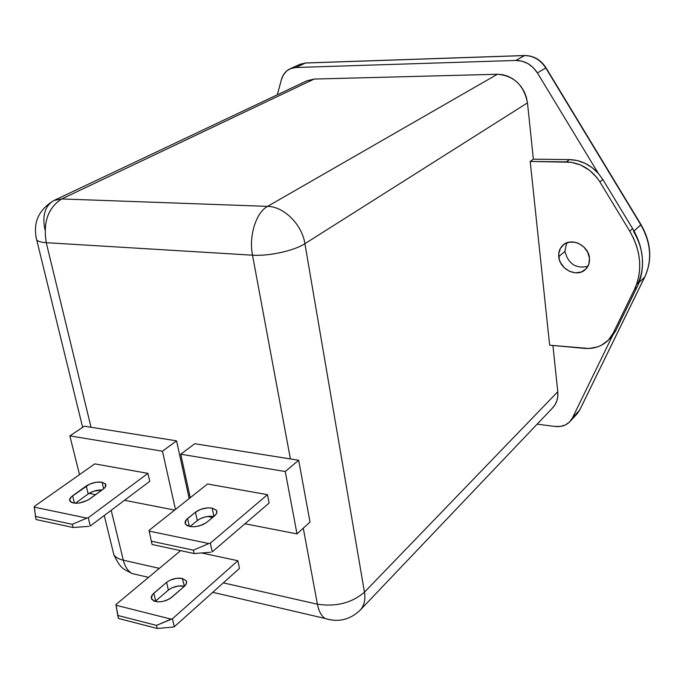 <?xml version="1.0" encoding="UTF-8"?>
<svg xmlns="http://www.w3.org/2000/svg" width="684" height="684" viewBox="0 0 684 684"><rect width="100%" height="100%" fill="white"/><g stroke="black" fill="none" stroke-linecap="round" stroke-linejoin="round"><path stroke-width="1.03" d="M213.81 516.48C207.679 515.77 202.173 517.138 197.3 520.575L195.47 512.179C200.438 508.716 206.004 507.366 212.177 508.109L213.93 516.377L212.177 508.109L207.996 507.861L201.096 509.212L195.47 512.179L186.347 519.746L185.142 523.354L186.621 525.295L189.716 526.492L193.957 526.774L198.702 526.073L203.191 524.508L206.748 522.328L214.545 515.873L216.58 513.445L216.828 511.119L216.272 510.11L212.177 508.109L216.409 510.298C217.503 511.991 216.888 513.846 214.545 515.873L206.748 522.328C198.283 527.373 191.246 528.057 185.646 524.38C184.458 522.593 185.116 520.652 187.604 518.54L189.34 526.415L187.604 518.54L195.47 512.179L197.3 520.575L200.788 518.455L205.166 516.933L209.791 516.258L213.81 516.48M184.039 586.171C178.327 585.29 173.103 586.598 168.367 590.095L166.588 582.383C171.342 578.903 176.575 577.595 182.295 578.459L184.432 586.274L182.295 578.459L176.258 578.339L169.923 580.254L166.588 582.383L152.6 594.456L151.318 598.184L153.857 600.971L157.32 601.817L161.604 601.672L166.041 600.561L169.957 598.645L184.193 586.487L186.176 584.025L186.501 581.639L186.022 580.588L182.295 578.459L186.048 580.622C187.142 582.409 186.518 584.367 184.193 586.487L171.513 597.483C163.621 602.493 157.063 603.143 151.857 599.432C150.668 597.534 151.326 595.465 153.832 593.225L155.661 600.997L168.367 590.095L171.693 587.958L178.011 586.043L184.039 586.171M102.113 489.949C96.957 489.906 92.314 491.232 88.21 493.942L86.235 485.999C91.263 482.853 96.538 481.596 102.07 482.229L103.669 488.795L102.07 482.229L96.153 482.254L89.732 484.067L71.264 496.883L69.623 500.175L71.829 502.569L75.137 503.236L79.361 503.022L87.877 500.184L103.113 489.222L105.31 487.025L105.516 484.016L102.07 482.229L105.404 483.87C106.49 485.435 105.721 487.222 103.113 489.222L89.527 499.132C81.507 503.604 75.052 504.373 70.161 501.432C68.981 499.773 69.794 497.892 72.598 495.78L74.47 503.185L72.598 495.78L86.235 485.999L88.21 493.942L93.751 491.215L102.113 489.949M587.889 266.35C575.988 268.915 568.31 263.938 564.864 251.396C568.31 263.938 575.988 268.915 587.889 266.35M589.48 258.296C589.805 262.878 588.445 266.623 585.384 269.53C577.022 277.909 559.469 269.316 558.751 256.654L564.864 251.396L558.751 256.654C558.366 251.866 559.828 247.984 563.137 245.009C571.516 237.04 588.864 245.684 589.48 258.296L588.839 264.161L585.949 268.983L581.255 272.027L575.5 272.848L569.541 271.334L564.283 267.735L560.495 262.588L559.341 259.663L558.742 253.678L560.452 248.241L564.24 244.171L569.541 242.119L575.56 242.401L578.544 243.418L583.897 247.044L587.744 252.276L589.48 258.296M89.031 493.386L95.64 494.669L89.031 493.386M124.497 500.295L174.659 510.067L124.497 500.295M175.463 509.435L162.467 451.201L69.845 435.879L79.515 474.619L69.845 435.879L84.363 426.192L176.566 440.847L189.177 498.55L176.566 440.847L162.467 451.201L176.566 440.847L91.04 427.252L46.255 242.683L91.04 427.252L84.363 426.192L69.845 435.879L162.467 451.201L175.463 509.435M94.768 463.88L147.941 473.362L149.753 481.305L90.305 526.005L88.245 517.762L147.941 473.362L149.753 481.305L90.305 526.005L88.245 517.762L86.851 518.104L34.226 507.135L34.2 506.519L94.768 463.88L147.941 473.362L88.245 517.762L86.851 518.104L34.226 507.135L36.013 519.524L73.068 527.501L72.256 524.312L35.183 516.394L72.256 524.312L86.851 518.104L72.256 524.312L73.068 527.501L36.013 519.524L34.2 506.519L94.768 463.88M570.097 421.455L577.296 413.581L579.664 410.101L644.824 276.815L638.95 282.689L644.824 276.815C652.322 260.176 650.988 242.854 640.822 224.856L545.764 67.93C540.411 59.756 533.289 55.643 524.397 55.584L305.466 63.031L295.642 67.502L290.101 68.776C285.775 70.854 282.877 74.488 281.406 79.677L277.328 94.785L281.406 79.677L283.467 74.795L286.69 70.956L290.845 68.468L295.642 67.502L515.873 60.457L522.046 61.158L527.988 63.612L533.246 67.639L537.427 72.949L598.286 173.334L592.096 167.614L584.982 163.288L577.313 160.569L569.464 159.594L533.375 159.192L527.475 102.865L304.919 243.692C294.24 250.737 268.735 256.355 252.507 255.183L290.401 458.93L298.669 460.246L310.014 522.046L297.001 533.905L285.262 471.515L298.669 460.246L310.014 522.046L297.001 533.905L244.975 523.773L297.001 533.905L285.262 471.515L180.756 454.227L190.237 497.713L180.756 454.227L194.769 443.736L290.401 458.93L252.507 255.183L46.255 242.683C41.527 242.375 38.355 241.512 36.748 240.084L35.953 236.972L36.748 240.084C38.355 241.512 41.527 242.375 46.255 242.683C42.972 222.206 48.128 207.628 61.722 198.941L267.572 206.371L497.371 74.265L314.17 79.062L306.928 80.78M207.534 516.471L212.621 517.463L207.534 516.471M207.534 483.99L267.47 494.677L269.103 503.065L212.202 551.885L210.321 543.173L267.47 494.677L269.103 503.065L212.202 551.885L210.321 543.173L208.859 543.541L149.155 531.092L149.018 530.416L207.534 483.99L267.47 494.677L210.321 543.173L208.859 543.541L149.155 531.092L152.07 544.498L194.136 553.544L193.392 550.175L151.301 541.189L193.392 550.175L208.859 543.541L193.392 550.175L194.136 553.544L152.07 544.498L149.018 530.416L207.534 483.99M111.193 510.298L123.3 560.187L159.363 568.361L123.3 560.187C118.794 559.127 115.664 557.366 113.903 554.895L112.646 549.748L113.903 554.895C115.664 557.366 118.794 559.127 123.3 560.187C124.924 566.583 127.831 571.029 132.021 573.525C127.831 571.029 124.924 566.583 123.3 560.187L111.193 510.298M223.326 582.871L317.419 604.203L303.277 528.185L317.419 604.203L223.326 582.871M201.583 552.963L237.887 560.735L239.486 568.404L174.292 626.749L172.436 618.764L237.887 560.735L239.486 568.404L174.292 626.749L172.915 627.1L174.292 626.749L172.436 618.764L171.06 619.114L116.023 605.263L115.921 604.553L180.627 550.646L115.921 604.553L116.023 605.263L171.06 619.114L156.516 625.398L157.252 628.485L118.486 618.464L117.733 615.438L156.516 625.398L117.733 615.438L116.023 605.263L118.486 618.464L157.252 628.485L172.915 627.1L157.252 628.485L156.516 625.398L172.436 618.764L237.887 560.735L201.583 552.963M609.726 338.571L612.505 335.69L615.891 330.423L613.103 333.305L608.409 340.059C602.057 346.343 594.02 349.122 584.29 348.37L549.645 345.189L530.203 161.441L533.375 159.192L569.464 159.594L566.386 161.886L530.203 161.441L549.645 345.189L588.847 348.489L597.517 346.908L601.467 345.223L608.247 340.213L613.103 333.305L634.444 289.46L637.103 282.86L638.865 275.84L639.702 268.504L639.583 260.963L638.514 253.337L636.496 245.744L633.572 238.331L629.767 231.192L599.877 181.91L596.91 177.626L589.548 170.299L580.759 165.058L571.217 162.279L530.203 161.441L533.375 159.192L527.475 102.865L526.355 97.196L524.226 91.742L521.182 86.74L517.335 82.371L512.846 78.822L507.887 76.232L502.654 74.693L497.371 74.265L314.17 79.062L61.722 198.941L314.17 79.062L306.996 80.746L54.019 200.455L61.722 198.941L54.019 200.455C45.05 205.687 42.032 215.46 44.973 229.781M552.21 408.28L554.946 404.937L556.827 400.961L557.785 396.506L557.768 391.735L552.92 345.488L557.768 391.735L364.452 592.19L557.768 391.735C558.341 398.148 556.691 403.449 552.834 407.655L360.109 610.205M608.409 340.051L612.505 335.69L572.414 418.009L569.524 422.054L565.437 424.918L560.452 426.414L554.955 426.44L537.111 424.174L554.955 426.44C561.196 427.115 566.224 425.474 570.046 421.506L572.414 418.009L579.664 410.101L572.414 418.009L612.505 335.69L615.891 330.423L637.214 286.682L639.873 280.098L641.635 273.104L642.473 265.785L642.361 258.261C643.028 267.564 641.472 276.114 637.71 283.928M633.564 231.517C638.668 240.041 641.601 248.95 642.361 258.261L642.464 265.05M641.404 251.413L642.361 258.261L641.301 250.669L639.301 243.111L636.385 235.715L632.606 228.61L629.767 231.192C641.224 251.447 642.78 270.873 634.444 289.46L637.214 286.682C641.378 278.046 643.097 268.573 642.361 258.261C641.515 247.941 638.266 238.058 632.606 228.61L602.843 179.516L632.606 228.61L629.767 231.192L599.877 181.91L602.843 179.516L598.286 173.334C590.147 164.545 580.536 159.962 569.464 159.594L566.386 161.886C580.4 162.595 591.566 169.273 599.877 181.91L602.843 179.516L598.286 173.334L537.427 72.949C532.007 64.698 524.825 60.534 515.873 60.457L295.642 67.502L305.466 63.031L524.705 55.515L515.873 60.457L524.397 55.584C533.289 55.643 540.411 59.756 545.764 67.93L537.427 72.949L545.764 67.93L640.985 224.574L634.034 231.081L640.822 224.856C650.988 242.854 652.322 260.176 644.824 276.815L644.995 276.464M299.866 64.347L305.833 62.971L299.934 64.313L290.178 68.742M566.643 242.906L564.864 251.396L566.643 242.906M613.103 333.305L634.444 289.46L637.214 286.682L615.891 330.423L613.103 333.305M304.919 243.692L364.452 592.19C365.624 599.748 364.187 605.742 360.135 610.171C364.187 605.742 365.624 599.748 364.452 592.19C351.815 602.989 336.143 606.999 317.419 604.203C318.787 611.163 321.343 615.916 325.097 618.473C321.343 615.916 318.787 611.163 317.419 604.203C336.143 606.999 351.815 602.989 364.452 592.19L304.919 243.692L527.475 102.865C523.91 85.175 513.881 75.642 497.371 74.265L267.572 206.371C283.911 206.5 302.02 224.506 304.919 243.692C302.02 224.506 283.911 206.5 267.572 206.371L61.722 198.941C48.128 207.628 42.972 222.206 46.255 242.683L252.507 255.183C248.651 236.083 256.055 212.459 267.572 206.371C256.055 212.459 248.651 236.083 252.507 255.183C268.735 256.355 294.24 250.737 304.919 243.692M641.011 224.617C651.142 242.512 652.459 259.843 644.961 276.618L579.844 409.725M579.81 409.861L577.236 413.649M139.091 575.167L132.021 573.525L139.091 575.167M331.116 619.995L325.097 618.473L331.116 619.995M298.669 460.246L285.262 471.515L180.756 454.227L194.769 443.736L298.669 460.246M155.174 601.45L155.661 600.997L155.174 601.45M210.732 552.253L194.136 553.544L210.732 552.253M190.007 526.552L197.3 520.575L190.007 526.552M88.92 526.347L73.068 527.501L88.92 526.347M75.36 503.253L88.21 493.942L75.36 503.253M153.832 593.225L166.588 582.383L168.367 590.095L155.661 600.997L153.832 593.225M579.801 409.878L644.918 276.695M524.705 55.515C533.64 55.618 540.745 59.705 546.012 67.784L640.985 224.574M579.758 409.964L577.296 413.581M305.816 62.971L524.585 55.524M305.68 62.971L299.934 64.313M148.548 577.373L132.021 573.525C124.129 568.926 121.23 570.199 113.903 554.895L104.259 515.522M360.135 610.171C349.96 619.841 338.281 622.602 325.097 618.473L212.767 592.318M54.019 200.455C38.355 209.851 32.601 223.061 36.748 240.084L82.644 427.338M105.858 485.726L105.404 483.87M186.552 582.845L186.048 580.622M216.888 512.547L216.409 510.298"/></g></svg>
